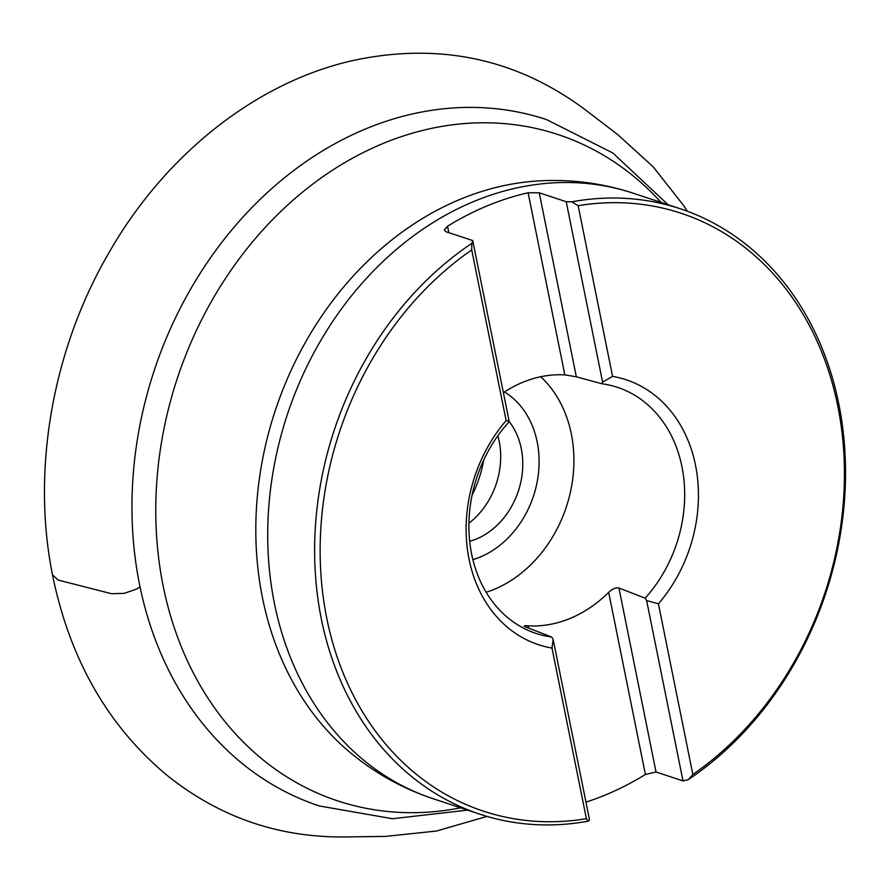 <?xml version="1.0" encoding="UTF-8"?>
<svg xmlns="http://www.w3.org/2000/svg" width="890" height="890" viewBox="0 0 890 890"><rect width="100%" height="100%" fill="white"/><g stroke="black" fill="none" stroke-linecap="round" stroke-linejoin="round"><path stroke-width="1.33" d="M504.519 391.956A91.359 74.193 -71.7 0 1 537.215 481.635A91.359 74.193 -71.7 0 1 472.868 559.677M508.969 421.259A71.745 58.262 -71.7 0 1 518.458 490.768A71.745 58.262 -71.7 0 1 469.675 541.32M564.827 374.89L528.104 192.763A318.854 258.945 108.3 0 0 447.536 226.238L444.344 229.876L445.745 231.645L472.724 240.567L509.091 420.948L508.413 422.605A129.606 105.254 108.3 0 0 471.622 554.081A129.606 105.254 108.3 0 0 531.486 631.767A129.606 105.254 108.3 0 0 551.655 637.018L525.434 626.849C523.209 625.904 524.099 625.559 528.115 625.826A127.782 103.774 108.3 0 0 608.682 592.362C612.276 588.924 615.691 587.478 618.928 588.001L645.15 598.18A129.606 105.254 108.3 0 0 683.075 473.091A129.606 105.254 108.3 0 0 612.854 385.96A129.606 105.254 108.3 0 0 601.918 383.768L576.342 376.793L564.827 374.89A127.782 103.774 108.3 0 0 503.395 392.69M540.72 376.737A123.276 100.114 -71.7 0 1 569.378 496.498A123.276 100.114 -71.7 0 1 486.151 592.284M524.154 626.104L525.434 626.849M483.715 460.074A103.629 84.161 -71.7 0 1 472.067 495.241M497.855 435.766A71.745 58.262 -71.7 0 1 468.919 523.187M471.722 249.934A314.871 255.708 108.3 0 0 326.786 618.35A314.871 255.708 108.3 0 0 586.41 818.711L552 648.053A139.53 113.308 -71.7 0 1 469.063 559.254A139.53 113.308 -71.7 0 1 506.132 420.592L471.722 249.934L471.845 243.348A318.854 258.945 108.3 0 0 321.346 618.962A318.854 258.945 108.3 0 0 479.877 814.183A318.854 258.945 108.3 0 0 588.346 821.147L589.514 819.779L553.146 639.398L551.655 637.018M586.41 818.711L588.346 821.147M618.928 588.001L656.03 771.997L683.008 780.931L688.315 779.618L692.843 774.489A314.871 255.708 108.3 0 0 837.79 406.074A314.871 255.708 108.3 0 0 578.155 205.712L571.803 201.819L566.229 201.73L539.24 192.796L576.342 376.793M688.315 779.618A318.854 258.945 108.3 0 0 845.5 467.461A318.854 258.945 108.3 0 0 680.272 208.772A318.854 258.945 108.3 0 0 571.803 201.819M472.724 240.567L471.845 243.348M528.104 192.763L539.24 192.796M656.03 771.997L645.395 774.478L608.682 592.362M585.954 802.135A318.854 258.945 108.3 0 0 645.395 774.478M552 648.053L553.146 639.398M645.15 598.18L646.641 600.55L683.008 780.931M692.843 774.489L658.433 603.832L646.641 600.55M566.229 201.73L602.597 382.11L601.918 383.768M578.155 205.712L612.576 376.381L602.597 382.11M509.091 420.948L506.132 420.592M612.576 376.381A139.53 113.308 -71.7 0 1 695.502 465.181A139.53 113.308 -71.7 0 1 658.433 603.832M52.477 574.818L58.206 580.069L111.461 593.697L124.233 593.363L136.893 588.935L140.03 586.877M432.963 798.664C402.425 788.473 374.723 773.021 349.892 752.295A316.072 256.676 -71.7 0 1 262.472 597.791A316.072 256.676 -71.7 0 1 539.029 180.893C571.335 179.079 602.775 183.195 633.369 193.252A318.854 258.945 108.3 0 0 361.207 284.21A318.854 258.945 108.3 0 0 274.432 603.442A318.854 258.945 108.3 0 0 432.963 798.664L479.877 814.183M661.059 202.408A350.905 284.967 108.3 0 0 310.599 185.743A350.905 284.967 108.3 0 0 163.17 586.02A350.905 284.967 108.3 0 0 460.653 807.831M312.969 803.859L319.31 805.962A361.507 293.578 -71.7 0 1 139.574 584.63A361.507 293.578 -71.7 0 1 237.964 222.7A361.507 293.578 -71.7 0 1 546.516 119.583L612.832 152.98L668.034 204.722M528.115 625.826L528.56 628.062M447.536 226.238L448.838 232.668M487.008 816.408L436.545 831.026L385.57 836.389L344.085 836.956C277.691 837.446 218.528 816.775 166.597 774.968C107.723 725.662 69.698 659.034 52.532 575.085C31.495 470.866 52.165 351.361 107.668 254.941C164.294 154.638 257.266 81.023 355.511 59.975C440.472 42.475 516.934 58.974 584.897 109.481L617.849 134.69L653.26 166.908L683.531 205.401L687.325 211.253M633.369 193.252L680.272 208.772M540.174 117.48L546.516 119.583M467.639 810.134L392.468 818.722L319.31 805.962"/></g></svg>
